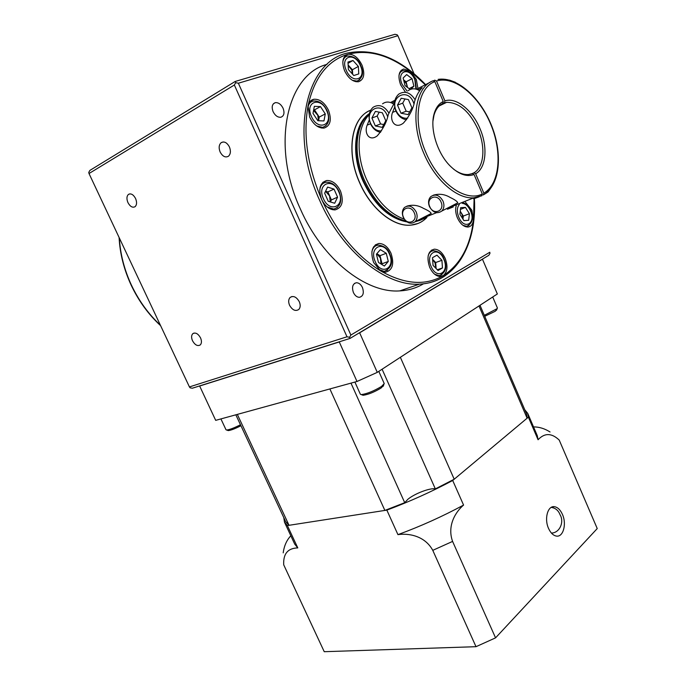 <?xml version="1.0" encoding="UTF-8"?>
<svg xmlns="http://www.w3.org/2000/svg" width="686" height="686" viewBox="0 0 686 686"><rect width="100%" height="100%" fill="white"/><g stroke="black" fill="none" stroke-linecap="round" stroke-linejoin="round"><path stroke-width="1.03" d="M414.284 212.892C410.674 203.888 399.381 208.595 403.479 217.273C407.004 226.174 418.357 221.689 414.284 212.892M403.265 217.282C401.747 213.295 402.142 210.036 404.448 207.498C408.89 204.651 412.809 206.16 416.222 212.025C417.714 215.97 417.345 219.211 415.099 221.732C410.631 224.648 406.687 223.164 403.265 217.282M406.824 206.169C412.535 204.462 418.091 205.2 423.494 208.373C428.158 210.473 430.739 212.171 431.228 213.466L428.81 214.709M441.047 202.027C437.385 192.8 425.569 197.731 429.745 206.615C433.312 215.73 445.188 211.048 441.047 202.027M429.47 206.649C427.944 202.619 428.373 199.283 430.739 196.659C435.404 193.598 439.494 195.098 443.027 201.144C444.519 205.131 444.116 208.433 441.818 211.039C437.136 214.178 433.02 212.72 429.47 206.649M433.226 195.218C439.194 193.452 444.862 194.215 450.239 197.499C454.844 199.677 457.348 201.452 457.759 202.833L455.11 204.196M387.616 116.637L387.101 115.248C381.356 100.936 364.206 109.854 370.663 123.48C373.287 128.779 376.914 131.249 381.545 130.889M380.601 132.287C376.185 131.532 372.815 128.676 370.474 123.703C367.962 116.826 368.836 111.355 373.107 107.29C378.929 103.869 384.169 105.747 388.816 112.924M394.639 101.717L391.955 103.089L393.472 103.972M391.955 103.089C388.49 101.519 385.361 101.768 382.548 103.826M455.35 82.269L449.553 80.133M413.915 103.697L413.332 102.103C407.51 87.439 389.571 96.76 396.148 110.712C398.918 116.303 402.776 118.789 407.724 118.172M406.627 119.733C401.919 119.115 398.343 116.191 395.891 110.969C393.361 103.972 394.304 98.355 398.746 94.128C404.877 90.475 410.331 92.361 415.124 99.779M395.942 111.081L392.598 112.35C389.331 119.939 394.707 129.765 403.394 123.111L403.394 123.111C409.465 116.148 413.212 108.877 414.636 101.305C416.351 95.671 418.863 91.135 422.19 87.679L417.988 89.823L419.635 90.766M417.988 89.823C414.37 88.228 411.086 88.528 408.127 90.724M445.814 208.99L473.88 197.8L481.726 195.81L482.292 193.966C465.948 202.567 438.766 183.608 425.929 152.618C412.363 121.954 417.191 87.928 434.838 81.617L433.115 80.768C414.987 87.182 409.979 122.074 423.905 153.518C435.138 180.392 457.288 199.369 473.88 197.8L482.044 195.604M405.915 221.055C389.073 216.63 375.276 203.09 364.515 180.418C352.801 154.307 355.279 124.466 369.325 113.833M470.922 174.09L473.923 172.829L475.655 173.738C486.142 168.053 487.986 147.198 480.054 128.814C472.517 110.249 456.276 96.966 444.905 100.876L444.374 102.84L446.603 102.351C459.123 102.343 469.636 111.441 478.151 129.663C485.782 147.327 483.999 167.358 473.923 172.829M482.292 193.966L474.077 174.518L472.345 173.601L468.418 174.527C463.702 174.861 458.763 173.069 453.583 169.15M403.634 79.962L406.429 83.838L407.261 87.242M460.203 211.58L462.081 214.478L462.904 219.023M432.634 259.505L435.061 262.884L435.833 268.235M376.794 253.751L380.37 257.936L381.03 263.99M325.533 191.334L329.597 195.93L330.275 201.916M313.571 110.42L317.764 115.231L318.501 120.745M348.162 65.487L351.712 69.955L352.578 74.174M344.595 70.795C348.419 78.444 353.067 82.097 358.529 81.745C363.992 79.602 365.166 74.105 362.045 65.247C358.212 57.53 353.522 53.877 347.965 54.28L347.528 54.391C342.52 56.835 341.542 62.297 344.595 70.795M309.626 117.014C313.511 124.681 318.338 128.359 324.118 128.068C330.403 125.804 331.878 119.896 328.534 110.343C324.65 102.6 319.762 98.904 313.862 99.264C310.784 99.942 308.837 102.171 308.023 105.953L309.626 117.014M417.971 88.503L416.299 79.37L410.185 71.087C388.722 54.7 367.833 49.135 347.528 54.391C327.316 60.797 314.145 77.981 308.023 105.953C302.912 135.013 307.439 166.149 321.605 199.377C325.138 206.435 329.649 209.942 335.137 209.89C342.203 207.686 343.995 201.401 340.496 191.051C336.955 183.899 332.376 180.384 326.776 180.495C319.848 182.759 318.124 189.053 321.605 199.377C336.697 232.04 356.308 255.844 380.456 270.807L385.515 272.231C392.624 270.181 394.45 263.853 390.994 253.245C387.882 246.823 383.86 243.564 378.921 243.479C371.932 245.562 370.166 251.908 373.613 262.498L380.456 270.807C404.38 284.39 425.26 286.036 443.079 275.738C447.392 272.213 448.095 266.442 445.205 258.425C442.333 252.379 438.697 249.301 434.272 249.181C427.935 251.127 426.4 257.173 429.676 267.308C432.532 273.285 436.133 276.355 440.463 276.518L443.079 275.738C460.255 264.762 470.39 246.197 473.469 220.043L471.831 210.173L465.408 202.104M456.173 205.774C455.195 209.41 455.607 213.44 457.399 217.856C460.272 223.902 463.796 226.963 467.981 227.04C471.05 226.612 472.877 224.288 473.469 220.043L474.095 198.82M425.294 84.764L410.185 71.087L403.668 69.02C398.686 71.027 397.674 76.318 400.658 84.892L405.22 91.778M370.654 110.189C351.592 117.143 345.727 151.855 359.678 182.596C370.894 208.853 393.627 227.049 411.034 225.102C417.277 224.511 422.585 221.947 426.941 217.402M368.888 111.012C351.026 119.21 346.121 152.927 359.575 182.639C370.792 208.896 393.524 227.092 410.923 225.137L417.997 223.49M327.05 64.373C286.585 74.542 270.824 145.415 300.365 208.99C322.446 259.531 366.281 293.462 399.801 290.89C408.53 290.427 416.428 288.069 423.511 283.798M273.088 111.629C275.137 115.608 277.71 117.478 280.806 117.255C284.021 116.045 284.784 113.053 283.095 108.277C281.046 104.281 278.465 102.411 275.335 102.651C272.153 103.878 271.399 106.87 273.088 111.629M353.41 292.519C354.945 295.64 356.943 297.244 359.404 297.321C363.194 296.266 364.206 293.008 362.44 287.528C360.896 284.39 358.889 282.786 356.394 282.726C352.647 283.79 351.652 287.048 353.41 292.519M127.965 202.644C130.16 206.606 132.527 207.961 135.056 206.709C136.874 204.925 137.046 202.181 135.554 198.477C133.35 194.515 130.992 193.152 128.479 194.387C126.627 196.179 126.456 198.931 127.965 202.644M220.146 152.018C222.607 156.459 225.377 157.866 228.464 156.237C230.659 154.101 230.976 150.997 229.416 146.933C226.972 142.499 224.211 141.076 221.141 142.679C218.903 144.823 218.568 147.936 220.146 152.018M289.561 305.279C292.425 310.166 295.512 311.564 298.822 309.455C300.451 307.551 300.614 304.97 299.302 301.72C296.438 296.832 293.359 295.426 290.067 297.492C288.403 299.413 288.24 302.012 289.561 305.279M192.526 340.779C195.021 345.084 197.619 346.456 200.312 344.895C201.735 343.266 201.813 340.925 200.526 337.855C198.031 333.55 195.441 332.17 192.766 333.713C191.308 335.343 191.231 337.701 192.526 340.779M424.18 218.688L417.131 220.686M404.328 219.203C388.842 213.44 376.262 200.201 366.59 179.475C355.58 154.839 356.96 126.661 369.162 114.794M433.784 80.674L434.795 80.159L436.519 81.008C454.415 75.366 478.991 95.774 490.687 124.132C502.598 152.403 499.914 183.934 483.853 193.152L483.287 194.996M444.374 102.84L440.927 104.521M444.905 100.876L436.519 81.008M390.531 102.514L394.939 100.259M416.513 89.249L429.985 82.363M392.598 112.35L394.707 106.939M394.527 102.626L388.285 114.511C386.767 122.031 383.071 129.165 377.197 135.905C368.905 142.165 363.957 132.492 367.216 125.075L369.308 119.853M423.356 217.934L423.682 218.697L425.603 217.488M425.766 217.865L425.44 217.102M483.853 193.152L475.655 173.738M413.984 73.668L397.88 35.715L238.359 83.22L350.88 335.042L489.795 252.251L489.967 253.383L488.818 255.295L350.031 338.421L192.329 388.225L190.125 387.813L189.43 386.921L346.996 336.783L234.355 85.004L89.008 173.532L189.43 386.921M89.008 173.532L88.76 172.383L89.892 170.402L235.161 81.48L394.939 34.3L397.16 34.78L397.88 35.715M350.88 335.042L349.543 337.28L350.031 338.421M235.161 81.48L235.71 82.663L238.359 83.22M349.543 337.28L346.996 336.783M234.355 85.004L235.71 82.663M358.769 73.908L358.358 66.422L352.99 60.497L347.982 62.049L348.385 69.586L353.805 75.529L358.769 73.908M325.275 113.893L320.482 106.613L314.342 106.33L313.005 113.396L317.85 120.727L323.972 120.933L325.275 113.893L319.247 117.092L314.48 109.863L313.682 109.82M334.022 189.096L327.574 187.081L324.65 193.178L328.242 201.298L334.708 203.245L337.572 197.139L334.022 189.096L327.874 191.909L325.593 191.205M380.37 249.627L376.434 254.18L378.449 262.421L384.4 266.039L388.285 261.443L386.278 253.28L380.37 249.627M432.506 257.679L433.046 265.379L438.054 270.516L442.47 267.943L441.921 260.303L436.965 255.166L432.506 257.679M459.886 214.255L463.908 220.6L468.667 220.292L469.421 213.706L465.442 207.404L460.666 207.644L459.886 214.255M410.785 89.274L413.898 86.187L412.037 78.693L406.669 74.577L403.145 77.99L405.023 85.553L410.219 89.489M352.664 74.277L352.424 69.732L348.145 65.041M352.424 69.732L358.358 66.422M348.051 63.292L352.99 60.497M318.57 120.753L319.247 117.092M314.48 109.863L320.482 106.613M330.438 201.958L331.407 199.909L327.874 191.909M331.407 199.909L337.572 197.139M381.562 264.316L382.016 263.784L380.027 255.655L376.846 253.7M380.027 255.655L386.278 253.28M382.016 263.784L388.285 261.443M436.116 268.526L435.696 262.524L432.626 259.368M435.696 262.524L441.921 260.303M437.308 269.752L442.47 267.943M462.956 219.091L463.307 216.073L460.246 211.237M460.469 209.359L465.442 207.404M463.307 216.073L469.421 213.706M407.518 87.439L406.112 81.78L403.617 79.885M409.113 88.648L413.898 86.187M406.112 81.78L412.037 78.693M432.96 121.062L433.972 115.325C435.636 109.468 438.551 105.524 442.719 103.492L443.25 101.519C438.894 103.62 435.85 107.728 434.109 113.842C429.762 128.462 437.102 152.738 449.733 165.558C458.462 174.253 466.574 177.237 474.077 174.518M421.924 219.597L415.673 221.432M422.096 219.511L421.693 218.594M434.838 81.617L443.25 101.519M423.168 218.903L422.833 218.139M408.161 114.605L411.909 107.796L408.402 99.581L401.181 98.261L397.503 105.095L400.984 113.224L408.161 114.605M404.997 98.964L402.733 103.14L406.189 111.226L409.662 111.887M406.189 111.226L400.984 113.224M402.733 103.14L397.503 105.095M382.256 127.364L385.781 120.779L382.334 112.761L375.379 111.406L371.915 118.026L375.345 125.958L382.256 127.364M379.221 112.152L377.171 116.037L380.584 123.934L383.757 124.569M380.584 123.934L375.345 125.958M377.171 116.037L371.915 118.026M484.848 194.001L488.089 191.943L490.053 189.199M473.623 198.837L479.257 196.788M447.478 209.239L453.249 206.94M192.775 333.696L194.052 333.053M551.192 507.408C555.454 507.974 558.404 510.418 560.05 514.74C564.518 522.072 559.544 533.065 551.398 533.056M548.534 528.409C550.635 532.996 553.276 535.552 556.466 536.083C563.266 537.301 566.85 523.95 562.443 514.423C560.333 509.775 557.649 507.194 554.391 506.688C547.754 505.556 544.084 518.788 548.534 528.409M283.781 517.621L284.484 522.175L294.748 544.187L297.793 547.9C287.828 548.183 283.129 553.825 283.712 564.818L324.238 651.7L475.998 646.692L495.558 637.86L597.24 528.563L559.219 440.078C551.63 432.892 544.581 432.78 538.064 439.752L528.374 417.148L527.731 413.366L524.807 409.808M495.558 637.86L452.589 541.417L432.772 550.343C424.643 535.329 407.844 533.125 397.94 534.634C420.587 526.325 442.461 516.472 463.573 505.076C456.147 511.327 446.775 525.236 452.589 541.417M475.998 646.692L432.772 550.343M538.064 439.752L537.292 435.687L527.731 413.366M284.484 522.175L287.374 525.562L386.853 510.118C409.516 501.663 431.468 491.785 452.7 480.483L463.573 505.076M386.853 510.118L397.94 534.634M528.374 417.148L452.7 480.483M297.793 547.9L287.374 525.562M283.207 552.856C284.158 545.816 286.697 540.122 290.838 535.792M533.545 426.932C539.05 426.846 544.555 428.527 550.061 431.983M382.102 369.214L435.336 488.904C430.276 487.643 414.601 493.603 407.827 499.331L404.723 502.684L350.975 383.131M404.723 502.684L384.872 510.427L289.029 525.305L285.659 521.643L235.838 414.807M289.029 525.305L237.339 414.395L329.88 388.936L384.872 510.427M435.336 488.904L454.209 479.222L400.358 357.303L478.991 305.956L527.114 418.194L526.522 413.83L480.003 305.287M454.209 479.222L527.114 418.194M496.724 309.678L495.155 311.307L484.728 316.306M484.307 315.32L497.161 308.623L497.41 308.005L492.711 296.995M383.5 385.489L381.064 388.044C374.119 392.186 368.142 394.596 363.117 395.282L362.285 394.973M354.894 382.051L360.373 394.253L361.308 394.604C366.95 393.833 373.681 391.114 381.51 386.45L384.237 383.577L378.801 371.375M240.932 425.723C235.195 428.681 230.976 430.302 228.275 430.585L227.718 430.396M220.918 418.914L226.011 429.788L226.637 430.019C229.536 429.719 234.149 427.97 240.477 424.754M340.29 341.499L339.27 341.945L357.003 381.476L377.274 372.369L497.35 293.96L482.421 259.128M377.274 372.369L359.644 332.813L482.541 259.179M358.632 333.276L359.644 332.813M357.003 381.476L215.687 420.355L199.609 385.926M339.27 341.945L199.592 386.046M406.867 221.827C389.322 218.285 374.865 204.642 363.486 180.89C351.429 154.084 354.482 123.497 369.394 113.533M398.995 75.426C399.621 72.725 400.993 71.138 403.102 70.658C411.24 70.615 412.003 74.997 415.141 79.808L416.419 89.214M415.922 89.086L414.876 79.868C409.542 66.345 396.045 70.821 402.125 84.369L407.107 91.092M455.95 206.64L456.31 205.723M459.346 204.514C456.893 207.429 456.696 211.64 458.754 217.136C464.13 230.427 476.333 223.636 470.51 210.868C468.341 206.194 465.597 203.682 462.278 203.348M428.167 255.767C429.162 252.654 430.945 250.973 433.518 250.724C438.877 251.368 442.376 254.137 444.039 259.042C447.495 267.111 445.874 272.668 439.177 275.712L434.641 274.228M443.791 259.231C438.363 245.597 424.96 252.945 431.134 266.477C436.785 280.265 449.913 272.436 443.791 259.231M371.881 251.822C372.807 247.723 374.916 245.485 378.183 245.108C384.109 245.777 387.959 248.701 389.717 253.88C393.395 262.292 391.56 268.123 384.203 271.382L378.406 269.289M389.408 254.086C383.628 239.723 368.622 247.372 375.251 261.632C381.287 276.158 395.976 267.986 389.408 254.086M319.719 190.374C320.311 185.597 322.446 182.879 326.133 182.227C331.672 182.004 336.003 185.151 339.141 191.651C342.383 200.869 340.59 206.683 333.773 209.093L327.145 206.932M338.781 191.806C332.761 176.928 316.452 183.754 323.38 198.588C329.692 213.655 345.658 206.254 338.781 191.806M307.765 108.748C308.185 104.383 310.029 101.811 313.322 101.039C319.144 100.559 323.766 103.835 327.179 110.866C330.283 119.381 328.791 124.878 322.703 127.373L316.666 125.932M326.819 110.952C320.842 96.134 304.524 101.545 311.41 116.388C317.661 131.403 333.645 125.418 326.819 110.952M342.803 62.134C343.309 58.704 344.861 56.672 347.442 56.012C353.925 56.072 358.375 59.305 360.776 65.702C364.009 72.639 362.791 77.784 357.106 81.12L352.381 80.305M360.459 65.753C354.782 51.527 339.724 55.995 346.233 70.272C352.15 84.695 366.916 79.696 360.459 65.753M425.586 84.61C401.01 59.056 375.654 48.406 349.508 52.676C306.599 59.245 288.506 132.981 319.607 200.269C341.98 251.788 386.012 286.542 419.455 284.141C429.153 283.67 437.797 280.823 445.385 275.601M119.321 237.948C120.264 254.137 124.363 269.992 131.609 285.505C138.984 300.948 148.57 314.171 160.378 325.181M129.688 281.886L133.787 290.461M359.756 79.722L355.974 81.737M325.91 125.761L321.434 128.033M337.332 207.566L332.401 209.693M387.496 270.198L382.848 271.879M441.913 274.777L437.951 276.141M469.01 225.445L466.686 226.311L462.99 225.351M420.364 220.232L415.039 221.784M370.526 123.806L367.216 125.075M367.061 115.428C353.633 126.961 351.712 155.833 363.014 181.104C374.35 204.925 389.013 218.534 407.012 221.93M463.539 202.85C466.634 204.171 469.027 206.803 470.733 210.722C473.94 218.208 472.585 223.404 466.686 226.311L465.597 226.723M400.778 71.901L399.749 72.45M430.765 251.736L429.539 252.182M374.865 246.403L373.51 246.926M344.724 57.573L343.6 58.216M399.801 290.89L419.455 284.141C455.761 282.589 477.079 244.722 474.403 198.794M160.61 325.679C148.588 314.6 138.846 301.24 131.378 285.608C124.037 269.898 119.939 253.837 119.09 237.45M436.519 212.694L419.523 219.46M483.664 194.738C499.897 185.031 502.872 154.642 491.905 126.49C481.058 98.381 457.571 76.369 438.097 79.396M135.588 293.797L128.231 278.396M291.919 296.524L290.067 297.492M223.233 141.951L221.141 142.679M129.903 193.864L128.479 194.387M354.465 283.429L356.394 282.726M273.422 103.74L275.335 102.651M401.13 70.375L403.668 69.02M431.262 250.296L434.272 249.181M375.293 244.902L378.921 243.479M322.814 182.356L326.776 180.495M310.269 101.245L313.862 99.264M344.989 55.986L347.965 54.28M446.603 102.351L439.134 105.987M433.972 115.325L434.109 113.842M488.089 191.943L486.434 192.8M457.759 202.833L441.818 211.039M431.228 213.466L415.099 221.732M551.981 507.023L554.391 506.688M363.117 395.282L361.308 394.604M228.275 430.585L226.637 430.019M383.174 386.312L383.877 384.512M496.493 310.226L497.161 308.623"/></g></svg>
